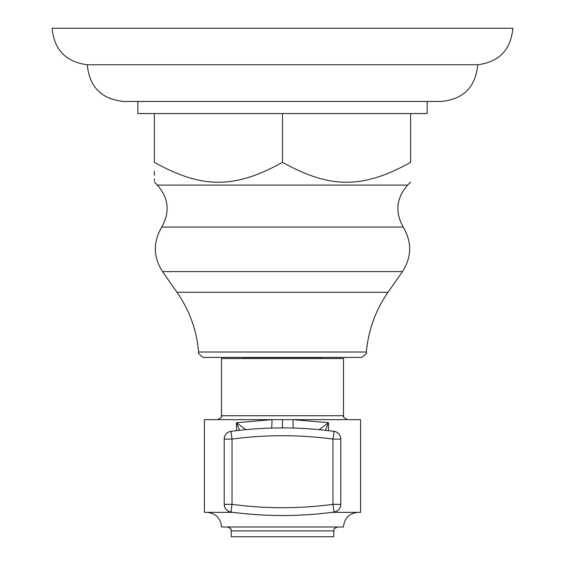 <?xml version="1.0" encoding="UTF-8"?>
<svg xmlns="http://www.w3.org/2000/svg" width="565" height="565" viewBox="0 0 565 565"><rect width="100%" height="100%" fill="white"/><g stroke="black" fill="none" stroke-linecap="round" stroke-linejoin="round"><path stroke-width="0.85" d="M87.3 64.756L477.7 64.756C499.149 61.959 510.866 49.791 512.836 28.25L52.164 28.25C54.134 49.791 65.851 61.959 87.3 64.756C89.369 87.024 101.538 99.256 123.799 101.453L441.201 101.453C463.462 99.256 475.631 87.024 477.7 64.756M137.853 101.453L137.853 113.551L427.147 113.551L427.147 101.453M410.649 113.551L410.649 162.346C410.649 188.88 410.649 188.88 410.649 162.346C410.649 188.88 410.649 188.88 410.649 162.346C362.772 188.88 330.377 188.88 282.5 162.346L282.5 113.551M154.351 113.551L154.351 162.346C202.242 188.88 234.609 188.88 282.5 162.346M154.351 171.138L154.351 175.256M154.351 178.943L154.351 180.899M154.351 162.346C154.351 188.88 154.351 188.88 154.351 162.346M198.612 352.009L366.388 352.009C367.278 352.843 365.717 354.643 361.692 357.405L203.308 357.405C199.283 354.643 197.722 352.843 198.612 352.009C196.677 330.193 189.473 310.284 176.993 292.282L162.522 271.61L402.478 271.61C411.772 256.913 412.026 242.067 403.233 227.059L161.767 227.059C170.164 212.037 168.688 198.047 157.345 185.094L154.351 182.107M321.541 358.528L321.541 357.553L243.459 357.553L243.459 358.528M343.499 415.727L221.501 415.727L221.501 358.528L343.499 358.528L343.499 415.727C344.77 416.603 340.54 415.904 347.404 419.633M319.161 429.647L328.477 422.712L293.08 419.633L204.417 419.633L204.417 512.349L232.992 512.349M293.397 428.065A10.735 1.455 -88.4 0 1 293.08 419.633L360.583 419.633L360.583 512.349L332.008 512.349M328.477 430.643L328.477 422.712L325.475 430.297M271.603 428.065A10.735 1.455 -91.6 0 0 271.92 419.633L236.523 422.712L245.839 429.647M236.523 430.643L236.523 422.712L239.525 430.297M230.986 431.349C226.784 432.274 224.531 434.852 224.22 439.09L224.22 504.347C224.545 508.585 226.798 511.163 230.986 512.081C265.331 516.664 299.669 516.664 334.014 512.081C338.216 511.141 340.476 508.564 340.78 504.347L340.78 439.09C340.462 434.838 338.209 432.26 334.014 431.349C299.669 426.766 265.331 426.766 230.986 431.349C265.331 426.766 299.669 426.766 334.014 431.349L332.976 439.083C299.33 434.598 265.677 434.598 232.024 439.083L230.986 431.349A7.811 7.811 0 0 0 224.22 439.083L224.22 504.347A7.811 7.811 0 0 0 230.993 512.088L232.024 504.347L224.22 504.347M224.22 439.083L232.024 439.083L232.024 504.347C265.677 508.839 299.33 508.839 332.976 504.347L334.007 512.088A7.811 7.811 0 0 0 340.78 504.347L340.78 439.083A7.811 7.811 0 0 0 334.014 431.349M206.861 512.349C215.752 513.218 220.632 518.098 221.501 526.99L343.499 526.99C344.368 518.098 349.248 513.218 358.139 512.349M333.738 530.895L231.262 530.895L231.262 536.75L333.738 536.75L333.738 530.895C335.094 529.419 331.224 529.765 337.644 526.99M410.649 182.107L407.655 185.094L157.345 185.094M176.993 292.282L388.007 292.282L402.478 271.61M282.5 419.633L282.5 427.91M340.78 504.347L332.976 504.347L332.976 439.083L340.78 439.083M407.655 185.094C396.312 198.04 394.836 212.03 403.233 227.059M161.767 227.059C152.974 242.06 153.228 256.913 162.522 271.61M366.388 352.009C368.324 330.193 375.527 310.284 388.007 292.282M221.501 415.727C220.23 416.603 224.46 415.904 217.596 419.633M230.993 512.088C265.331 516.671 299.669 516.671 334.007 512.088M231.262 530.895C229.906 529.419 233.776 529.765 227.356 526.99"/></g></svg>
